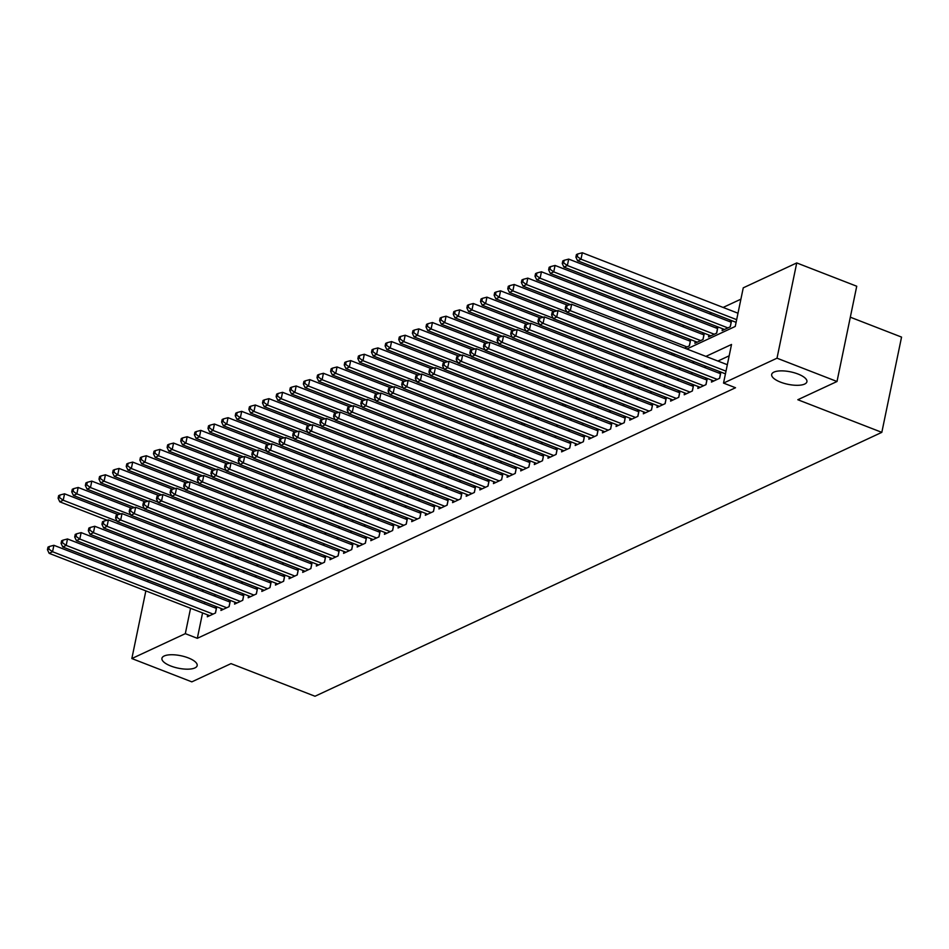 <?xml version="1.0" encoding="UTF-8"?>
<svg xmlns="http://www.w3.org/2000/svg" width="949" height="949" viewBox="0 0 949 949"><rect width="100%" height="100%" fill="white"/><g stroke="black" fill="none" stroke-linecap="round" stroke-linejoin="round"><path stroke-width="1.42" d="M780.564 382.15A17.984 6.358 11.7 0 1 771.679 374.44A17.984 6.358 11.7 0 1 798.014 374.025A17.984 6.358 11.7 0 1 806.911 381.735A17.984 6.358 11.7 0 1 780.564 382.15M170.832 666.02A17.984 6.358 11.7 0 1 161.935 658.309A17.984 6.358 11.7 0 1 188.27 657.894A17.984 6.358 11.7 0 1 197.167 665.605A17.984 6.358 11.7 0 1 170.832 666.02M850.316 317.191L901.55 337.097L881.823 432.353L314.997 696.246L231.01 663.624L191.828 681.856L131.84 658.547L145.849 590.883M155.458 561.476L157.534 560.515M169.076 555.141L171.152 554.169M740.908 299.172L723.126 307.44M711.572 312.826L709.496 313.787M697.942 319.172L695.866 320.133M684.324 325.507L682.248 326.48M670.694 331.853L668.618 332.814M686.839 348.983L735.25 326.444L743.257 287.832L796.733 262.932L777.006 358.188L723.529 383.088L731.525 344.463L705.902 356.397M777.006 358.188L837.006 381.498L856.733 286.23L796.733 262.932M711.845 380.205L711.453 382.091L719.639 378.283L720.92 372.091M698.227 386.54L697.835 388.426L706.009 384.618L707.29 378.426M684.597 392.886L684.205 394.772L692.379 390.964L693.66 384.772M670.967 399.232L670.587 401.119L678.76 397.311L680.042 391.118M657.349 405.579L656.957 407.465L665.13 403.657L666.412 397.465M643.719 411.913L643.327 413.8L651.5 409.992L652.793 403.799M630.1 418.26L629.709 420.146L637.882 416.338L639.163 410.146M616.47 424.606L616.079 426.492L624.252 422.685L625.533 416.492M602.84 430.953L602.449 432.839L610.634 429.031L611.915 422.839M589.222 437.287L588.831 439.173L597.004 435.366L598.285 429.173M575.592 443.634L575.201 445.52L583.374 441.712L584.655 435.52M561.962 449.98L561.583 451.866L569.756 448.058L571.037 441.866M548.344 456.327L547.953 458.213L556.126 454.405L557.407 448.213M534.714 462.661L534.323 464.547L542.496 460.739L543.789 454.547M521.096 469.008L520.704 470.894L528.878 467.086L530.159 460.894M507.466 475.354L507.074 477.24L515.248 473.432L516.529 467.24M493.836 481.701L493.444 483.587L501.63 479.779L502.911 473.587M480.218 488.035L479.826 489.921L488 486.113L489.281 479.921M466.588 494.382L466.196 496.268L474.37 492.46L475.651 486.268M452.958 500.728L452.578 502.614L460.751 498.806L462.033 492.614M439.34 507.074L438.948 508.961L447.121 505.153L448.403 498.96M425.71 513.409L425.318 515.295L433.491 511.487L434.784 505.295M412.091 519.755L411.7 521.642L419.873 517.834L421.154 511.641M398.461 526.102L398.07 527.988L406.243 524.18L407.524 517.988M384.831 532.448L384.44 534.334L392.625 530.527L393.906 524.334M371.213 538.783L370.822 540.669L378.995 536.861L380.276 530.669M357.583 545.129L357.192 547.015L365.365 543.208L366.646 537.015M343.953 551.476L343.574 553.362L351.747 549.554L353.028 543.362M330.335 557.822L329.944 559.708L338.117 555.9L339.398 549.708M316.705 564.157L316.314 566.043L324.487 562.235L325.78 556.043M303.087 570.503L302.695 572.389L310.869 568.581L312.15 562.389M289.457 576.85L289.065 578.736L297.239 574.928L298.52 568.736M275.827 583.196L275.435 585.082L283.621 581.274L284.902 575.082M262.209 589.531L261.817 591.417L269.99 587.609L271.272 581.417M248.579 595.877L248.187 597.763L256.36 593.955L257.642 587.763M234.949 602.224L234.569 604.11L242.742 600.302L244.023 594.11M221.331 608.57L220.939 610.456L229.112 606.648L230.393 600.456M690.445 339.528L688.369 340.489M704.075 333.182L701.999 334.143M717.693 326.836L715.617 327.808M731.323 320.489L729.247 321.462M221.271 563.765L223.347 562.804M234.889 557.431L236.965 556.458M248.519 551.084L250.595 550.112M262.138 544.738L264.213 543.777M275.768 538.391L277.843 537.431M289.398 532.057L291.473 531.084M303.016 525.71L305.092 524.738M316.646 519.364L318.722 518.403M330.276 513.018L332.352 512.057M343.894 506.683L345.97 505.71M357.524 500.337L359.6 499.364M371.142 493.99L373.218 493.029M384.772 487.644L386.848 486.683M398.402 481.309L400.478 480.336M412.02 474.963L414.096 473.99M425.65 468.616L427.726 467.655M439.28 462.27L441.356 461.309M452.898 455.935L454.974 454.962M466.528 449.589L468.604 448.616M480.147 443.242L482.222 442.281M493.777 436.896L495.853 435.935M507.407 430.561L509.483 429.589M521.025 424.215L523.101 423.242M534.655 417.868L536.731 416.908M548.285 411.522L550.361 410.561M561.903 405.187L563.979 404.215M575.533 398.841L577.609 397.868M589.151 392.495L591.227 391.534M602.781 386.148L604.857 385.187M616.411 379.814L618.487 378.841M630.029 373.467L632.105 372.494M643.659 367.121L645.735 366.16M657.289 360.774L659.353 359.813M670.907 354.44L672.983 353.467M684.537 348.093L689.425 345.816L690.706 339.623M695.261 341.391L694.87 343.277L703.043 339.469L704.324 333.277M708.891 335.056L708.5 336.942L716.673 333.135L717.954 326.942M722.509 328.71L722.118 330.596L730.291 326.788L731.584 320.596M202.576 612.912L197.321 638.309L735.522 387.75L723.529 383.088M729.176 355.804L717.907 361.059M706.353 366.433L704.277 367.393M692.734 372.779L690.658 373.74M679.104 379.114L677.028 380.086M665.474 385.46L663.398 386.433M651.856 391.807L649.78 392.767M638.226 398.153L636.15 399.114M624.608 404.488L622.532 405.46M610.978 410.834L608.902 411.807M597.348 417.18L595.272 418.141M583.73 423.527L581.654 424.488M570.1 429.861L568.024 430.834M556.47 436.208L554.394 437.181M542.852 442.554L540.776 443.515M529.222 448.901L527.146 449.862M515.604 455.235L513.528 456.208M501.974 461.582L499.898 462.554M488.344 467.928L486.268 468.889M474.725 474.275L472.649 475.235M461.095 480.609L459.019 481.582M447.465 486.956L445.389 487.928M433.847 493.302L431.771 494.263M420.217 499.649L418.141 500.609M406.599 505.983L404.523 506.956M392.969 512.33L390.893 513.302M379.339 518.676L377.263 519.637M365.721 525.022L363.645 525.983M352.091 531.357L350.015 532.33M338.461 537.703L336.385 538.676M324.843 544.05L322.767 545.011M311.213 550.396L309.137 551.357M297.595 556.731L295.519 557.704M283.965 563.077L281.889 564.05M270.335 569.424L268.259 570.385M256.716 575.77L254.64 576.731M243.086 582.105L241.01 583.077M229.456 588.451L227.38 589.424M215.838 594.798L213.762 595.758M204.806 602.152L204.462 603.789M207.701 614.905L207.309 616.791L215.482 612.983L216.775 606.791M216.514 606.696L214.438 607.657M230.132 600.349L228.057 601.322M243.763 594.003L241.687 594.976M257.393 587.668L255.317 588.629M271.011 581.322L268.935 582.283M284.641 574.975L282.565 575.948M298.271 568.629L296.195 569.602M311.889 562.294L309.813 563.255M325.519 555.948L323.443 556.909M339.137 549.601L337.061 550.574M352.767 543.255L350.691 544.228M366.397 536.92L364.321 537.881M380.015 530.574L377.939 531.535M393.645 524.228L391.569 525.2M407.275 517.881L405.199 518.854M420.893 511.547L418.817 512.507M434.523 505.2L432.447 506.161M448.142 498.854L446.066 499.826M461.772 492.507L459.696 493.48M475.402 486.173L473.326 487.134M489.02 479.826L486.944 480.787M502.65 473.48L500.574 474.453M516.28 467.133L514.204 468.106M529.898 460.799L527.822 461.76M543.528 454.452L541.452 455.413M557.146 448.106L555.07 449.079M570.776 441.76L568.7 442.732M584.406 435.425L582.33 436.386M598.024 429.078L595.948 430.039M611.654 422.732L609.578 423.705M625.284 416.386L623.208 417.358M638.902 410.051L636.826 411.012M652.532 403.705L650.456 404.665M666.151 397.358L664.075 398.331M679.781 391.012L677.705 391.984M693.411 384.677L691.335 385.638M707.029 378.331L704.953 379.292M720.659 371.984L718.583 372.957M147.736 581.749L148.08 580.112M149.966 570.99L150.31 569.341M837.006 381.498L797.824 399.731L881.823 432.353M197.321 638.309L185.316 633.659L131.84 658.547M192.801 597.49L192.469 599.127M190.571 608.262L185.316 633.659M694.36 361.771L692.284 362.743M680.73 368.117L678.654 369.078M667.1 374.464L665.035 375.424M653.481 380.798L651.405 381.771M639.851 387.145L637.775 388.105M626.233 393.491L624.157 394.452M612.603 399.837L610.527 400.798M598.973 406.172L596.897 407.145M585.355 412.518L583.279 413.479M571.725 418.865L569.649 419.826M558.107 425.211L556.031 426.172M544.477 431.546L542.401 432.519M530.847 437.892L528.771 438.853M517.229 444.239L515.153 445.2M503.599 450.585L501.523 451.546M489.969 456.92L487.893 457.892M476.351 463.266L474.275 464.227M462.721 469.613L460.645 470.574M449.102 475.959L447.026 476.92M435.472 482.294L433.396 483.266M421.842 488.64L419.766 489.601M408.224 494.987L406.148 495.947M394.594 501.321L392.518 502.294M380.964 507.668L378.888 508.64M367.346 514.014L365.27 514.975M353.716 520.36L351.64 521.321M340.098 526.695L338.022 527.668M326.468 533.041L324.392 534.014M312.838 539.388L310.762 540.349M299.22 545.734L297.144 546.695M285.59 552.069L283.514 553.042M271.96 558.415L269.884 559.388M258.342 564.762L256.266 565.723M244.712 571.108L242.636 572.069M231.093 577.443L229.017 578.416M217.463 583.789L215.387 584.762M203.833 590.136L201.757 591.097M197.262 575.948L197.048 577.016L198.388 576.387M209.943 571.013L212.018 570.041M223.573 564.667L225.648 563.694M237.191 558.32L239.267 557.36M250.821 551.974L252.897 551.013M264.451 545.639L266.527 544.667M278.069 539.293L280.145 538.32M291.699 532.947L293.775 531.986M305.317 526.6L307.393 525.639M318.947 520.266L321.023 519.293M332.577 513.919L334.653 512.946M346.195 507.573L348.271 506.612M359.825 501.226L361.901 500.265M373.455 494.892L375.531 493.919M387.073 488.545L389.149 487.572M400.703 482.199L402.779 481.238M414.322 475.852L416.397 474.891M427.952 469.518L430.027 468.545M441.582 463.171L443.658 462.199M455.2 456.825L457.276 455.864M468.83 450.478L470.906 449.518M482.46 444.144L484.524 443.171M496.078 437.797L498.154 436.825M509.708 431.451L511.784 430.49M523.326 425.105L525.402 424.144M536.956 418.77L539.032 417.797M550.586 412.424L552.662 411.451M564.204 406.077L566.28 405.116M577.834 399.731L579.91 398.77M591.452 393.396L593.528 392.423M605.082 387.05L607.158 386.077M618.712 380.703L620.788 379.742M632.331 374.357L634.406 373.396M645.961 368.022L648.037 367.049M659.591 361.676L661.667 360.703M673.209 355.329L675.285 354.368M199.492 565.177L199.16 566.814M215.399 613.03L216.36 608.404L53.891 545.295L52.551 551.737L213.098 614.098M48.814 549.068L49.348 546.494L47.984 547.122L47.45 549.708L48.814 549.068L52.551 551.737L49.146 553.326L209.693 615.687M53.891 545.295L49.348 546.494M47.45 549.708L49.146 553.326M118.103 514.607L64.556 493.812L63.215 500.242L59.811 501.831L107.201 520.242M117.071 521.155L63.215 500.242L59.479 497.573L60.012 494.998L58.648 495.639L58.114 498.213L59.479 497.573M59.811 501.831L58.114 498.213M60.012 494.998L64.556 493.812M229.029 606.684L229.978 602.069L67.509 538.961L66.181 545.39L226.728 607.751M62.432 542.721L62.966 540.147L61.614 540.788L61.08 543.362L62.432 542.721L66.181 545.39L62.776 546.98L223.323 609.341M67.509 538.961L62.966 540.147M61.08 543.362L62.776 546.98M242.647 600.337L243.608 595.723L81.14 532.614L79.811 539.044L240.358 601.417M76.062 536.387L76.596 533.812L75.232 534.441L74.698 537.015L76.062 536.387L79.811 539.044L76.395 540.633L236.953 602.995M81.14 532.614L76.596 533.812M74.698 537.015L76.395 540.633M256.277 594.003L257.238 589.376L94.77 526.268L93.429 532.709L253.976 595.07M89.692 530.04L90.226 527.466L88.862 528.095L88.328 530.669L89.692 530.04L93.429 532.709L90.025 534.287L250.572 596.648M94.77 526.268L90.226 527.466M88.328 530.669L90.025 534.287M269.896 587.656L270.856 583.03L108.388 519.922L107.059 526.363L267.606 588.724M103.311 523.694L103.844 521.12L102.48 521.76L101.946 524.334L103.311 523.694L107.059 526.363L103.655 527.952L264.202 590.314M108.388 519.922L103.844 521.12M101.946 524.334L103.655 527.952M131.733 508.261L78.174 487.466L76.845 493.895L73.441 495.485L120.831 513.895M130.689 514.821L76.845 493.895L73.097 491.238L73.631 488.652L72.278 489.293L71.744 491.867L73.097 491.238M73.441 495.485L71.744 491.867M73.631 488.652L78.174 487.466M145.363 501.926L91.804 481.119L90.463 487.561L87.059 489.138L134.45 507.549M144.319 508.474L90.463 487.561L86.727 484.892L87.261 482.317L85.896 482.946L85.363 485.52L86.727 484.892M87.059 489.138L85.363 485.52M87.261 482.317L91.804 481.119M158.981 495.58L105.422 474.773L104.093 481.214L100.689 482.804L148.08 501.202M157.949 502.128L104.093 481.214L100.357 478.545L100.891 475.971L99.526 476.6L98.993 479.186L100.357 478.545M100.689 482.804L98.993 479.186M100.891 475.971L105.422 474.773M172.611 489.233L119.052 468.438L117.723 474.868L114.319 476.457L161.71 494.868M171.567 495.781L117.723 474.868L113.975 472.199L114.509 469.625L113.145 470.265L112.611 472.839L113.975 472.199M114.319 476.457L112.611 472.839M114.509 469.625L119.052 468.438M283.526 581.31L284.486 576.695L122.018 513.587L120.677 520.016L281.236 582.378M116.941 517.347L117.474 514.773L116.11 515.414L115.576 517.988L116.941 517.347L120.677 520.016L117.273 521.606L277.82 583.967M122.018 513.587L117.474 514.773M115.576 517.988L117.273 521.606M186.241 482.887L132.682 462.092L131.342 468.521L127.937 470.111L175.328 488.521M185.197 489.447L131.342 468.521L127.605 465.864L128.139 463.29L126.775 463.919L126.241 466.493L127.605 465.864M127.937 470.111L126.241 466.493M128.139 463.29L132.682 462.092M297.156 574.964L298.105 570.349L135.636 507.241L134.307 513.67L294.854 576.043M130.571 511.013L131.104 508.439L129.74 509.067L129.206 511.641L130.571 511.013L134.307 513.67L130.903 515.26L291.45 577.621M135.636 507.241L131.104 508.439M129.206 511.641L130.903 515.26M199.859 476.552L146.3 455.745L144.972 462.187L141.567 463.764L188.958 482.175M198.815 483.1L144.972 462.187L141.235 459.518L141.757 456.943L140.405 457.572L139.871 460.146L141.235 459.518M141.567 463.764L139.871 460.146M141.757 456.943L146.3 455.745M310.774 568.629L311.735 564.003L149.266 500.894L147.937 507.335L308.484 569.697M144.189 504.666L144.722 502.092L143.358 502.721L142.825 505.295L144.189 504.666L147.937 507.335L144.533 508.913L305.08 571.274M149.266 500.894L144.722 502.092M142.825 505.295L144.533 508.913M213.489 470.206L159.93 449.399L158.602 455.84L155.185 457.43L202.588 475.829M212.446 476.754L158.602 455.84L154.853 453.171L155.387 450.597L154.023 451.226L153.489 453.812L154.853 453.171M155.185 457.43L153.489 453.812M155.387 450.597L159.93 449.399M324.404 562.283L325.365 557.656L162.896 494.548L161.555 500.989L322.102 563.35M157.819 498.32L158.353 495.746L156.988 496.386L156.455 498.96L157.819 498.32L161.555 500.989L158.151 502.579L318.698 564.94M162.896 494.548L158.353 495.746M156.455 498.96L158.151 502.579M227.108 463.859L173.56 443.064L172.22 449.494L168.815 451.083L216.206 469.494M226.076 470.407L172.22 449.494L168.483 446.825L169.017 444.251L167.653 444.891L167.119 447.465L168.483 446.825M168.815 451.083L167.119 447.465M169.017 444.251L173.56 443.064M338.034 555.936L338.983 551.322L176.514 488.213L175.185 494.643L335.732 557.004M171.437 491.973L171.971 489.399L170.618 490.04L170.085 492.614L171.437 491.973L175.185 494.643L171.781 496.232L332.328 558.593M176.514 488.213L171.971 489.399M170.085 492.614L171.781 496.232M240.738 457.513L187.178 436.718L185.85 443.147L182.445 444.737L229.836 463.148M239.694 464.073L185.85 443.147L182.101 440.49L182.635 437.916L181.271 438.545L180.749 441.119L182.101 440.49M182.445 444.737L180.749 441.119M182.635 437.916L187.178 436.718M351.652 549.59L352.613 544.975L190.144 481.867L188.815 488.296L349.362 550.669M185.067 485.639L185.601 483.065L184.236 483.693L183.703 486.268L185.067 485.639L188.815 488.296L185.399 489.886L345.958 552.247M190.144 481.867L185.601 483.065M183.703 486.268L185.399 489.886M254.368 451.178L200.808 430.372L199.468 436.813L196.063 438.391L243.454 456.801M253.324 457.726L199.468 436.813L195.731 434.144L196.265 431.57L194.901 432.198L194.367 434.772L195.731 434.144M196.063 438.391L194.367 434.772M196.265 431.57L200.808 430.372M365.282 543.255L366.243 538.629L203.774 475.52L202.434 481.962L362.981 544.323M198.697 479.292L199.231 476.718L197.867 477.347L197.333 479.921L198.697 479.292L202.434 481.962L199.029 483.539L359.576 545.9M203.774 475.52L199.231 476.718M197.333 479.921L199.029 483.539M267.986 444.832L214.427 424.025L213.098 430.466L209.693 432.056L257.084 450.455M266.954 451.38L213.098 430.466L209.361 427.797L209.895 425.223L208.531 425.852L207.997 428.438L209.361 427.797M209.693 432.056L207.997 428.438M209.895 425.223L214.427 424.025M378.9 536.909L379.861 532.282L217.392 469.174L216.064 475.615L376.611 537.976M212.315 472.946L212.849 470.372L211.485 471.012L210.951 473.587L212.315 472.946L216.064 475.615L212.659 477.205L373.206 539.566M217.392 469.174L212.849 470.372M210.951 473.587L212.659 477.205M281.616 438.485L228.057 417.69L226.728 424.12L223.323 425.71L270.714 444.12M280.572 445.034L226.728 424.12L222.979 421.451L223.513 418.877L222.149 419.517L221.615 422.091L222.979 421.451M223.323 425.71L221.615 422.091M223.513 418.877L228.057 417.69M295.246 432.139L241.687 411.344L240.346 417.774L236.942 419.363L284.332 437.774M294.202 438.699L240.346 417.774L236.609 415.116L237.143 412.542L235.779 413.171L235.245 415.745L236.609 415.116M236.942 419.363L235.245 415.745M237.143 412.542L241.687 411.344M308.864 425.804L255.305 404.998L253.976 411.439L250.572 413.017L297.962 431.427M307.82 432.353L253.976 411.439L250.239 408.77L250.761 406.196L249.409 406.824L248.875 409.399L250.239 408.77M250.572 413.017L248.875 409.399M250.761 406.196L255.305 404.998M392.53 530.562L393.491 525.948L231.022 462.839L229.682 469.269L390.241 531.63M225.945 466.6L226.479 464.025L225.115 464.666L224.581 467.24L225.945 466.6L229.682 469.269L226.277 470.858L386.824 533.219M231.022 462.839L226.479 464.025M224.581 467.24L226.277 470.858M406.16 524.216L407.109 519.601L244.64 456.493L243.312 462.922L403.859 525.295M239.575 460.265L240.109 457.691L238.745 458.32L238.211 460.894L239.575 460.265L243.312 462.922L239.907 464.512L400.454 526.873M244.64 456.493L240.109 457.691M238.211 460.894L239.907 464.512M419.778 517.881L420.739 513.255L258.27 450.146L256.942 456.588L417.489 518.949M253.193 453.919L253.727 451.344L252.363 451.973L251.829 454.547L253.193 453.919L256.942 456.588L253.537 458.165L414.084 520.527M258.27 450.146L253.727 451.344M251.829 454.547L253.537 458.165M322.494 419.458L268.935 398.651L267.606 405.093L264.19 406.682L311.58 425.081M321.45 426.006L267.606 405.093L263.858 402.423L264.391 399.849L263.027 400.478L262.493 403.064L263.858 402.423M264.19 406.682L262.493 403.064M264.391 399.849L268.935 398.651M433.408 511.535L434.369 506.908L271.9 443.8L270.56 450.241L431.107 512.602M266.823 447.572L267.357 444.998L265.993 445.639L265.459 448.213L266.823 447.572L270.56 450.241L267.155 451.831L427.702 514.192M271.9 443.8L267.357 444.998M265.459 448.213L267.155 451.831M336.112 413.112L282.565 392.317L281.224 398.746L277.82 400.336L325.21 418.746M335.08 419.66L281.224 398.746L277.488 396.077L278.021 393.503L276.657 394.143L276.123 396.718L277.488 396.077M277.82 400.336L276.123 396.718M278.021 393.503L282.565 392.317M447.038 505.188L447.987 500.574L285.519 437.465L284.19 443.895L444.737 506.256M280.441 441.226L280.975 438.652L279.623 439.292L279.089 441.866L280.441 441.226L284.19 443.895L280.785 445.484L441.332 507.845M285.519 437.465L280.975 438.652M279.089 441.866L280.785 445.484M349.742 406.765L296.183 385.97L294.854 392.4L291.45 393.989L338.84 412.4M348.698 413.325L294.854 392.4L291.106 389.742L291.64 387.168L290.275 387.797L289.753 390.371L291.106 389.742M291.45 393.989L289.753 390.371M291.64 387.168L296.183 385.97M460.656 498.842L461.617 494.227L299.149 431.119L297.82 437.548L458.367 499.921M294.071 434.891L294.605 432.317L293.241 432.946L292.707 435.52L294.071 434.891L297.82 437.548L294.404 439.138L454.962 501.499M299.149 431.119L294.605 432.317M292.707 435.52L294.404 439.138M363.372 400.431L309.813 379.624L308.472 386.065L305.068 387.643L352.459 406.053M362.328 406.979L308.472 386.065L304.736 383.396L305.27 380.822L303.905 381.451L303.372 384.025L304.736 383.396M305.068 387.643L303.372 384.025M305.27 380.822L309.813 379.624M474.286 492.507L475.247 487.881L312.779 424.772L311.438 431.214L471.985 493.575M307.701 428.545L308.235 425.971L306.871 426.599L306.337 429.173L307.701 428.545L311.438 431.214L308.034 432.791L468.581 495.153M312.779 424.772L308.235 425.971M306.337 429.173L308.034 432.791M376.99 394.084L323.431 373.277L322.102 379.719L318.698 381.308L366.089 399.707M375.958 400.632L322.102 379.719L318.366 377.05L318.9 374.475L317.535 375.104L317.002 377.69L318.366 377.05M318.698 381.308L317.002 377.69M318.9 374.475L323.431 373.277M487.905 486.161L488.865 481.534L326.397 418.426L325.068 424.867L485.615 487.228M321.32 422.198L321.853 419.624L320.489 420.265L319.955 422.839L321.32 422.198L325.068 424.867L321.664 426.457L482.211 488.818M326.397 418.426L321.853 419.624M319.955 422.839L321.664 426.457M390.62 387.738L337.061 366.943L335.732 373.372L332.328 374.962L379.719 393.372M389.576 394.286L335.732 373.372L331.984 370.703L332.518 368.129L331.154 368.77L330.62 371.344L331.984 370.703M332.328 374.962L330.62 371.344M332.518 368.129L337.061 366.943M501.535 479.814L502.496 475.2L340.027 412.091L338.686 418.521L499.245 480.882M334.95 415.852L335.483 413.278L334.119 413.918L333.585 416.492L334.95 415.852L338.686 418.521L335.282 420.11L495.829 482.472M340.027 412.091L335.483 413.278M333.585 416.492L335.282 420.11M404.25 381.391L350.691 360.596L349.351 367.026L345.946 368.615L393.337 387.026M403.206 387.951L349.351 367.026L345.614 364.369L346.148 361.794L344.784 362.423L344.25 364.997L345.614 364.369M345.946 368.615L344.25 364.997M346.148 361.794L350.691 360.596M515.165 473.468L516.114 468.853L353.645 405.745L352.316 412.174L512.863 474.547M348.58 409.517L349.113 406.943L347.749 407.572L347.215 410.146L348.58 409.517L352.316 412.174L348.912 413.764L509.459 476.125M353.645 405.745L349.113 406.943M347.215 410.146L348.912 413.764M417.868 375.057L364.309 354.25L362.981 360.691L359.576 362.269L406.967 380.679M416.825 381.605L362.981 360.691L359.244 358.022L359.766 355.448L358.414 356.077L357.88 358.651L359.244 358.022M359.576 362.269L357.88 358.651M359.766 355.448L364.309 354.25M528.783 467.133L529.744 462.507L367.275 399.399L365.946 405.84L526.493 468.201M362.198 403.171L362.732 400.597L361.367 401.225L360.834 403.799L362.198 403.171L365.946 405.84L362.53 407.418L523.089 469.779M367.275 399.399L362.732 400.597M360.834 403.799L362.53 407.418M542.413 460.787L543.374 456.161L380.905 393.052L379.564 399.493L540.111 461.855M375.828 396.824L376.362 394.25L374.997 394.891L374.464 397.465L375.828 396.824L379.564 399.493L376.16 401.083L536.707 463.444M380.905 393.052L376.362 394.25M374.464 397.465L376.16 401.083M556.043 454.441L556.992 449.826L394.523 386.718L393.194 393.147L553.741 455.508M389.446 390.478L389.98 387.904L388.627 388.544L388.094 391.118L389.446 390.478L393.194 393.147L389.79 394.737L550.337 457.098M394.523 386.718L389.98 387.904M388.094 391.118L389.79 394.737M431.498 368.71L377.939 347.903L376.611 354.345L373.194 355.934L420.585 374.333M430.455 375.258L376.611 354.345L372.862 351.676L373.396 349.102L372.032 349.742L371.498 352.316L372.862 351.676M373.194 355.934L371.498 352.316M373.396 349.102L377.939 347.903M445.117 362.364L391.569 341.569L390.229 347.998L386.824 349.588L434.215 367.998M444.085 368.912L390.229 347.998L386.492 345.329L387.026 342.755L385.662 343.396L385.128 345.97L386.492 345.329M386.824 349.588L385.128 345.97M387.026 342.755L391.569 341.569M458.747 356.029L405.187 335.222L403.859 341.652L400.454 343.241L447.845 361.652M457.703 362.577L403.859 341.652L400.11 338.995L400.644 336.421L399.28 337.049L398.758 339.623L400.11 338.995M400.454 343.241L398.758 339.623M400.644 336.421L405.187 335.222M569.661 448.094L570.622 443.48L408.153 380.371L406.824 386.801L567.372 449.174M403.076 384.143L403.61 381.569L402.246 382.198L401.712 384.772L403.076 384.143L406.824 386.801L403.408 388.39L563.967 450.751M408.153 380.371L403.61 381.569M401.712 384.772L403.408 388.39M472.377 349.683L418.817 328.876L417.477 335.317L414.072 336.895L461.463 355.306M471.333 356.231L417.477 335.317L413.74 332.648L414.274 330.074L412.91 330.703L412.376 333.277L413.74 332.648M414.072 336.895L412.376 333.277M414.274 330.074L418.817 328.876M583.291 441.76L584.252 437.133L421.783 374.025L420.443 380.466L580.99 442.827M416.706 377.797L417.24 375.223L415.876 375.851L415.342 378.426L416.706 377.797L420.443 380.466L417.038 382.044L577.585 444.405M421.783 374.025L417.24 375.223M415.342 378.426L417.038 382.044M485.995 343.336L432.436 322.53L431.107 328.971L427.702 330.56L475.093 348.959M484.963 349.884L431.107 328.971L427.37 326.302L427.904 323.728L426.54 324.368L426.006 326.942L427.37 326.302M427.702 330.56L426.006 326.942M427.904 323.728L432.436 322.53M596.909 435.413L597.87 430.787L435.401 367.678L434.073 374.12L594.62 436.481M430.324 371.45L430.858 368.876L429.494 369.517L428.96 372.091L430.324 371.45L434.073 374.12L430.668 375.709L591.215 438.07M435.401 367.678L430.858 368.876M428.96 372.091L430.668 375.709M499.625 336.99L446.066 316.195L444.737 322.624L441.332 324.214L488.723 342.625M498.581 343.538L444.737 322.624L440.988 319.955L441.522 317.381L440.158 318.022L439.624 320.596L440.988 319.955M441.332 324.214L439.624 320.596M441.522 317.381L446.066 316.195M610.539 429.067L611.5 424.452L449.031 361.344L447.691 367.773L608.25 430.134M443.954 365.104L444.488 362.53L443.124 363.17L442.59 365.745L443.954 365.104L447.691 367.773L444.286 369.363L604.833 431.724M449.031 361.344L444.488 362.53M442.59 365.745L444.286 369.363M513.243 330.655L459.696 309.849L458.355 316.278L454.951 317.868L502.341 336.278M512.211 337.203L458.355 316.278L454.618 313.621L455.152 311.047L453.788 311.675L453.254 314.249L454.618 313.621M454.951 317.868L453.254 314.249M455.152 311.047L459.696 309.849M624.169 422.72L625.118 418.106L462.649 354.997L461.321 361.427L621.868 423.8M457.584 358.769L458.118 356.195L456.754 356.824L456.22 359.398L457.584 358.769L461.321 361.427L457.916 363.016L618.463 425.377M462.649 354.997L458.118 356.195M456.22 359.398L457.916 363.016M637.787 416.386L638.748 411.759L476.279 348.651L474.951 355.092L635.498 417.453M471.202 352.423L471.736 349.849L470.372 350.478L469.838 353.052L471.202 352.423L474.951 355.092L471.534 356.67L632.093 419.031M476.279 348.651L471.736 349.849M469.838 353.052L471.534 356.67M651.417 410.039L652.378 405.413L489.909 342.304L488.569 348.746L649.116 411.107M484.832 346.077L485.366 343.502L484.002 344.143L483.468 346.717L484.832 346.077L488.569 348.746L485.164 350.335L645.711 412.696M489.909 342.304L485.366 343.502M483.468 346.717L485.164 350.335M526.873 324.309L473.314 303.502L471.985 309.943L468.581 311.521L515.971 329.932M525.829 330.857L471.985 309.943L468.248 307.274L468.77 304.7L467.418 305.329L466.884 307.903L468.248 307.274M468.581 311.521L466.884 307.903M468.77 304.7L473.314 303.502M540.503 317.962L486.944 297.156L485.615 303.597L482.199 305.187L529.589 323.585M539.459 324.511L485.615 303.597L481.867 300.928L482.4 298.354L481.036 298.994L480.502 301.568L481.867 300.928M482.199 305.187L480.502 301.568M482.4 298.354L486.944 297.156M554.121 311.616L500.574 290.821L499.233 297.251L495.829 298.84L543.219 317.251M553.089 318.164L499.233 297.251L495.497 294.581L496.03 292.007L494.666 292.648L494.132 295.222L495.497 294.581M495.829 298.84L494.132 295.222M496.03 292.007L500.574 290.821M665.047 403.693L665.996 399.078L503.528 335.97L502.199 342.399L662.746 404.76M498.45 339.73L498.984 337.156L497.632 337.797L497.098 340.371L498.45 339.73L502.199 342.399L498.794 343.989L659.341 406.35M503.528 335.97L498.984 337.156M497.098 340.371L498.794 343.989M567.751 305.281L514.192 284.475L512.863 290.904L509.459 292.494L556.849 310.904M566.707 311.83L512.863 290.904L509.115 288.247L509.649 285.673L508.284 286.301L507.762 288.876L509.115 288.247M509.459 292.494L507.762 288.876M509.649 285.673L514.192 284.475M678.665 397.346L679.626 392.732L517.158 329.623L515.829 336.053L676.376 398.426M512.08 333.396L512.614 330.821L511.25 331.45L510.716 334.024L512.08 333.396L515.829 336.053L512.413 337.642L672.971 400.003M517.158 329.623L512.614 330.821M510.716 334.024L512.413 337.642M690.362 341.26A2.811 0.996 11.7 0 1 690.291 341.237L527.822 278.128L526.481 284.57L523.077 286.147L570.468 304.558M687.04 346.931L526.481 284.57L522.745 281.9L523.279 279.326L521.914 279.955L521.381 282.529L522.745 281.9M523.077 286.147L521.381 282.529M523.279 279.326L527.822 278.128M692.296 391.012L693.256 386.385L530.788 323.277L529.447 329.718L689.994 392.079M525.71 327.049L526.244 324.475L524.88 325.104L524.346 327.678L525.71 327.049L529.447 329.718L526.043 331.296L686.59 393.657M530.788 323.277L526.244 324.475M524.346 327.678L526.043 331.296M703.992 334.926A2.811 0.996 11.7 0 1 703.909 334.89L541.44 271.782L540.111 278.223L536.707 279.813L697.254 342.174M700.659 340.584L540.111 278.223L536.375 275.554L536.909 272.98L535.544 273.62L535.011 276.195L536.375 275.554M536.707 279.813L535.011 276.195M536.909 272.98L541.44 271.782M705.914 384.665L706.875 380.039L544.406 316.93L543.077 323.372L703.624 385.733M539.329 320.703L539.862 318.129L538.498 318.769L537.964 321.343L539.329 320.703L543.077 323.372L539.673 324.961L700.22 387.322M544.406 316.93L539.862 318.129M537.964 321.343L539.673 324.961M717.61 328.579A2.811 0.996 11.7 0 1 717.539 328.556L555.07 265.447L553.741 271.877L550.337 273.466L710.884 335.827M714.289 334.238L553.741 271.877L549.993 269.208L550.527 266.633L549.163 267.274L548.629 269.848L549.993 269.208M550.337 273.466L548.629 269.848M550.527 266.633L555.07 265.447M719.544 378.319L720.505 373.704L558.036 310.596L556.695 317.025L717.254 379.386M552.959 314.356L553.492 311.782L552.128 312.423L551.594 314.997L552.959 314.356L556.695 317.025L553.291 318.615L713.838 380.976M558.036 310.596L553.492 311.782M551.594 314.997L553.291 318.615M731.24 322.233A2.811 0.996 11.7 0 1 731.169 322.209L568.7 259.101L567.36 265.53L563.955 267.12L724.502 329.481M727.907 327.903L567.36 265.53L563.623 262.873L564.157 260.299L562.793 260.928L562.259 263.502L563.623 262.873M563.955 267.12L562.259 263.502M564.157 260.299L568.7 259.101M727.325 364.713L571.654 304.249L570.325 310.679L725.997 371.154M566.589 308.022L567.122 305.448L565.758 306.076L565.224 308.65L566.589 308.022L570.325 310.679L566.921 312.268L725.439 373.847M571.654 304.249L567.122 305.448M565.224 308.65L566.921 312.268M737.99 313.217L582.318 252.754L580.99 259.196L577.585 260.773L736.104 322.352M736.661 319.659L580.99 259.196L577.253 256.527L577.775 253.952L576.423 254.581L575.889 257.155L577.253 256.527M577.585 260.773L575.889 257.155M577.775 253.952L582.318 252.754M690.291 341.237L689.33 345.863M703.909 334.89L702.96 339.517M717.539 328.556L716.578 333.17M731.169 322.209L730.208 326.824"/></g></svg>
